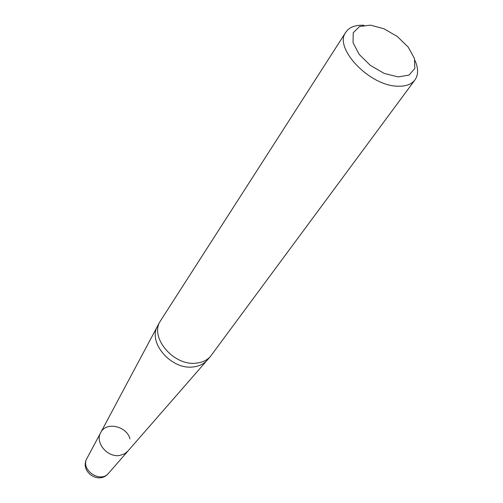 <?xml version="1.0" encoding="UTF-8"?>
<svg xmlns="http://www.w3.org/2000/svg" width="503" height="503" viewBox="0 0 503 503"><rect width="100%" height="100%" fill="white"/><g stroke="black" fill="none" stroke-linecap="round" stroke-linejoin="round"><path stroke-width="0.75" d="M119.588 455.473L124.568 453.844L127.995 450.977L124.568 453.844L119.588 455.473C107.472 457.636 94.979 442.734 100.543 432.92C94.979 442.734 107.472 457.636 119.588 455.473M100.889 432.278L100.543 432.92C105.555 421.376 126.536 425.727 130 438.861M345.812 32.23L159.772 321.951C150.183 338.582 174.258 366.134 196.195 363.141C202.036 362.55 206.708 360.418 210.21 356.74L414.95 79.92C411.467 84.46 405.619 86.547 397.408 86.183C369.252 85.787 333.401 47.741 345.812 32.23C349.302 27.162 355.344 24.848 363.939 25.288M370.497 25.15L359.532 26.527L353.251 32.72L353.043 42.623L359.104 54.305L370.302 65.365L384.311 73.463L398.187 76.915L409.065 75.079L414.818 68.452L414.459 58.461L408.216 47.112L397.364 36.549L383.959 28.74L370.497 25.15M415 60.511C418.465 68.389 418.446 74.859 414.95 79.92M157.338 326.529C147.932 342.927 171.466 369.906 193.026 366.964C198.742 366.354 203.331 364.241 206.796 360.638L210.21 356.74M87.088 458.139L86.805 458.661C80.467 469.821 100.16 483.402 108.34 473.512L108.73 473.065M159.772 321.951L86.805 458.661C79.487 471.619 98.827 484.961 108.34 473.512L206.802 360.645"/></g></svg>
